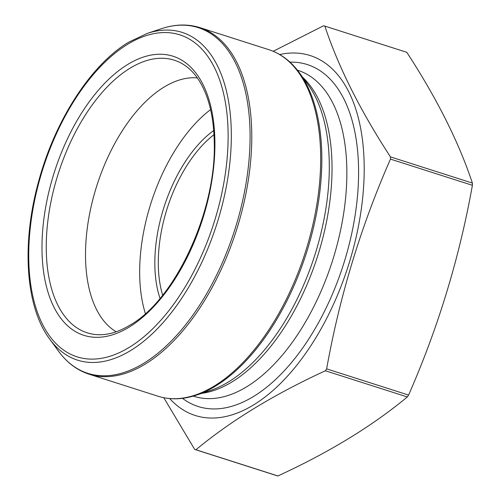 <?xml version="1.0" encoding="UTF-8"?>
<svg xmlns="http://www.w3.org/2000/svg" width="501" height="501" viewBox="0 0 501 501"><rect width="100%" height="100%" fill="white"/><g stroke="black" fill="none" stroke-linecap="round" stroke-linejoin="round"><path stroke-width="0.75" d="M273.189 51.284L323.571 25.77A221.473 117.541 107.7 0 1 324.842 26.108C338.432 67.053 360.3 110.646 390.448 156.882A221.473 117.541 107.7 0 1 390.461 159.105C360.908 226.383 339.634 296.304 326.639 368.874A221.473 117.541 107.7 0 1 325.374 370.759L407.319 396.955C372.318 426.013 329.176 452.347 277.892 475.95A221.473 117.541 107.7 0 1 276.615 475.612L194.676 449.416L163.789 397.719M325.374 370.759C273.828 394.525 230.685 420.859 195.947 449.754L277.892 475.95M326.639 368.874L408.578 395.07A221.473 117.541 107.7 0 1 407.319 396.955M390.461 159.105L472.399 185.301C459.404 257.871 438.131 327.792 408.578 395.07M390.448 156.882L472.393 183.078A221.473 117.541 107.7 0 1 472.399 185.301M324.842 26.108L406.787 52.304C436.928 98.54 458.797 142.134 472.393 183.078M195.947 449.754A221.473 117.541 107.7 0 1 194.676 449.416M279.683 54.528A188.915 100.263 107.7 0 1 363.106 145.628A188.915 100.263 107.7 0 1 308.691 348.959A188.915 100.263 107.7 0 1 169.695 398.571M162.668 295.152A105.974 56.244 107.7 0 1 213.965 134.694M160.026 298.377A108.454 57.559 107.7 0 1 213.689 130.529M145.371 313.613A134.149 71.198 107.7 0 1 210.583 109.619M116.207 331.75A134.149 71.198 107.7 0 1 89.641 213.676A134.149 71.198 107.7 0 1 164.027 87.099A134.149 71.198 107.7 0 1 197.35 77.924M215.618 386.046A181.45 96.305 107.7 0 1 196.417 395.126L210.288 390.504A172.2 91.395 107.7 0 0 314.753 255.341A172.2 91.395 107.7 0 0 308.065 84.65L299.448 72.833A181.45 96.305 107.7 0 1 311.096 237.036A181.45 96.305 107.7 0 1 215.618 386.046M199.855 27.618A181.919 96.549 107.7 0 1 236.422 230.303A181.919 96.549 107.7 0 1 89.059 374.184L157.959 396.21A181.919 96.549 -72.3 0 0 305.322 252.329A181.919 96.549 -72.3 0 0 268.749 49.643L199.855 27.618C187.787 23.835 174.968 24.198 161.397 28.701A181.45 96.305 -72.3 0 1 234.775 229.771A181.45 96.305 -72.3 0 1 58.367 350.988C66.808 362.536 77.035 370.264 89.059 374.184M161.397 28.701L147.256 33.41A172.025 91.301 107.7 0 1 216.82 224.035A172.025 91.301 107.7 0 1 49.58 338.952L58.367 350.988M127.655 44.282A168.994 89.692 -72.3 0 0 42.479 324.247A168.994 89.692 -72.3 0 0 215.211 218.818A168.994 89.692 -72.3 0 0 127.655 44.282M302.723 77.323A171.073 90.794 107.7 0 1 317.578 256.243A171.073 90.794 107.7 0 1 201.684 393.366M297.437 70.203L298.032 70.391A171.073 90.794 107.7 0 1 332.42 260.99A171.073 90.794 107.7 0 1 193.843 396.291L193.248 396.103M289.947 62.137A179.471 95.253 107.7 0 1 343.442 264.515A179.471 95.253 107.7 0 1 182.47 398.326M127.761 64.435A146.517 77.761 -72.3 0 0 41.984 248.552A146.517 77.761 -72.3 0 0 129.139 327.128A146.517 77.761 -72.3 0 0 214.91 143.01A146.517 77.761 -72.3 0 0 127.761 64.435M97.131 334.662A143.092 75.945 107.7 0 1 47.927 220.396A143.092 75.945 107.7 0 1 130.016 68.217A143.092 75.945 107.7 0 1 183.498 64.491C194.163 71.148 202.279 82.859 207.852 99.624C211.641 111.366 213.752 124.768 214.171 139.835C217.409 208.541 175.945 299.172 130.141 325.049C118.436 332.1 107.433 335.307 97.131 334.662M147.256 33.41L128.657 42.203C90.869 64.729 54.935 120.597 38.627 181.4C21.38 243.304 25.457 306.769 49.58 338.952M157.959 396.21C170.021 399.992 182.84 399.629 196.417 395.126M268.749 49.643C280.773 53.563 291.006 61.291 299.448 72.833"/></g></svg>
